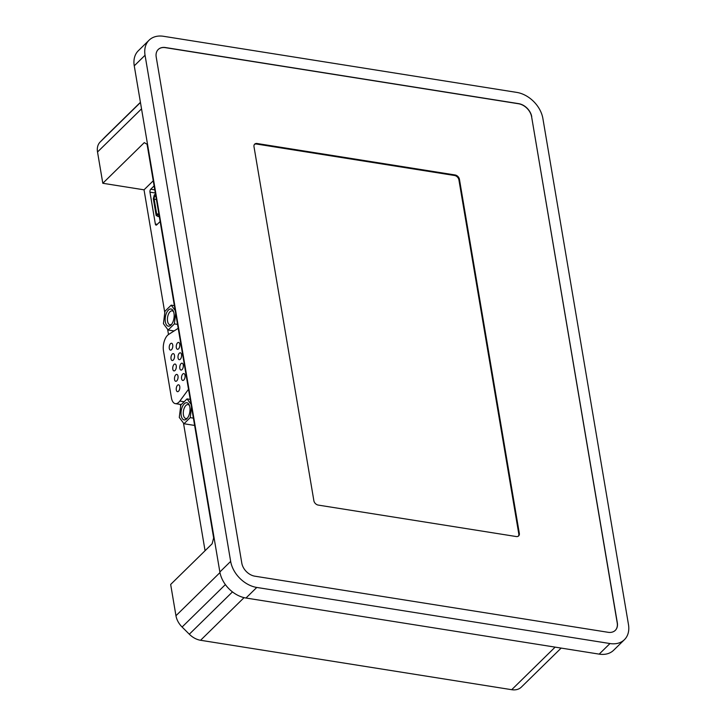 <?xml version="1.0" encoding="UTF-8"?>
<svg xmlns="http://www.w3.org/2000/svg" width="726" height="726" viewBox="0 0 726 726"><rect width="100%" height="100%" fill="white"/><g stroke="black" fill="none" stroke-linecap="round" stroke-linejoin="round"><path stroke-width="1.09" d="M164.793 312.634L144.029 189.822L102.811 183.279L144.274 142.623L147.069 144.256L213.653 537.93L212.128 543.792L170.664 584.448L175.955 615.73A17.388 12.487 45.6 0 0 182.099 627.028L189.314 634.215A17.388 12.487 45.6 0 0 200.576 640.278L511.712 689.7A17.388 12.487 45.6 0 0 521.35 687.114A17.388 12.487 45.6 0 0 521.486 686.977M105.47 136.579A17.388 12.487 45.6 0 0 105.334 136.715A17.388 12.487 45.6 0 0 105.188 136.851L100.079 142.087A17.388 12.487 45.6 0 0 97.52 151.997L102.811 183.279M205.068 550.716L183.478 423.058M180.647 406.36L180.32 404.427M168.505 334.532L167.624 329.323M160.137 221.521L156.743 224.842A2.169 1.089 99 0 1 156.09 225.114A2.169 1.089 99 0 1 155.346 224.025L149.964 192.154A2.169 1.089 99 0 1 150.727 189.223L154.112 185.901M144.029 189.822L153.25 180.783M149.102 40.175L138.303 50.766A26.082 18.731 45.6 0 0 134.256 65.839L219.86 571.988A26.082 18.731 45.6 0 0 245.978 598.024L599.177 654.126A26.082 18.731 45.6 0 0 613.633 650.251L624.433 639.67A26.082 18.731 45.6 0 0 628.48 624.587L542.876 118.438A26.082 18.731 45.6 0 0 516.758 92.402L163.559 36.3A26.082 18.731 45.6 0 0 149.102 40.175A26.082 18.731 45.6 0 0 145.055 55.249L230.659 561.398A26.082 18.731 45.6 0 0 256.777 587.443L609.976 643.545A26.082 18.731 45.6 0 0 624.433 639.67M531.722 116.668A13.041 9.365 45.6 0 0 518.663 103.646L165.455 47.544A13.041 9.365 45.6 0 0 158.232 49.486A13.041 9.365 45.6 0 0 156.208 57.027L241.812 563.176A13.041 9.365 45.6 0 0 254.871 576.19L608.079 632.292A13.041 9.365 45.6 0 0 615.303 630.359A13.041 9.365 45.6 0 0 617.327 622.817L531.613 116.777A13.041 9.365 45.6 0 0 518.555 103.754L165.356 47.653A13.041 9.365 45.6 0 0 158.177 49.54M615.249 630.413A13.041 9.365 45.6 0 0 617.218 622.926L531.613 116.777M459.44 179.304A4.347 3.122 45.6 0 0 455.093 174.966L257.077 143.512A4.347 3.122 45.6 0 0 254.663 144.156A4.347 3.122 45.6 0 0 253.991 146.67L313.877 500.749A4.347 3.122 45.6 0 0 318.233 505.087L516.25 536.541A4.347 3.122 45.6 0 0 518.654 535.897A4.347 3.122 45.6 0 0 519.326 533.383L459.44 179.304L458.905 179.83A4.347 3.122 45.6 0 0 454.549 175.492L256.532 144.038A4.347 3.122 45.6 0 0 254.418 144.447M518.364 536.142A4.347 3.122 45.6 0 0 518.791 533.909L458.905 179.83M188.515 389.272A11.562 5.781 99 0 1 188.152 389.78L179.839 401.061A11.562 5.781 99 0 1 175.365 403.638A11.562 5.781 99 0 1 171.436 397.857L163.495 350.912A11.562 5.781 99 0 1 168.577 334.477L177.797 328.569A11.562 5.781 99 0 1 178.206 328.334M178.542 348.861A3.476 1.733 -81 0 0 179.83 345.122A3.476 1.733 -81 0 0 178.578 342.427A3.476 1.733 -81 0 0 176.318 345.585A3.476 1.733 -81 0 0 177.489 349.297A3.476 1.733 -81 0 0 178.542 348.861M178.542 391.232A3.476 1.733 -81 0 0 179.839 387.493A3.476 1.733 -81 0 0 178.578 384.807A3.476 1.733 -81 0 0 176.318 387.965A3.476 1.733 -81 0 0 177.489 391.668A3.476 1.733 -81 0 0 178.542 391.232M176.781 380.851A3.476 1.733 -81 0 0 178.079 377.112A3.476 1.733 -81 0 0 176.826 374.416A3.476 1.733 -81 0 0 174.558 377.584A3.476 1.733 -81 0 0 175.728 381.286A3.476 1.733 -81 0 0 176.781 380.851M175.03 370.469A3.476 1.733 -81 0 0 176.318 366.721A3.476 1.733 -81 0 0 175.066 364.035A3.476 1.733 -81 0 0 172.806 367.193A3.476 1.733 -81 0 0 173.977 370.904A3.476 1.733 -81 0 0 175.03 370.469M180.293 359.243A3.476 1.733 -81 0 0 181.591 355.504A3.476 1.733 -81 0 0 180.338 352.809A3.476 1.733 -81 0 0 178.07 355.976A3.476 1.733 -81 0 0 179.24 359.679A3.476 1.733 -81 0 0 180.293 359.243M182.054 369.634A3.476 1.733 -81 0 0 183.342 365.886A3.476 1.733 -81 0 0 182.09 363.2A3.476 1.733 -81 0 0 179.83 366.358A3.476 1.733 -81 0 0 181.001 370.069A3.476 1.733 -81 0 0 182.054 369.634M183.814 380.016A3.476 1.733 -81 0 0 185.103 376.277A3.476 1.733 -81 0 0 183.85 373.581A3.476 1.733 -81 0 0 181.591 376.749A3.476 1.733 -81 0 0 182.761 380.451A3.476 1.733 -81 0 0 183.814 380.016M173.269 360.078A3.476 1.733 -81 0 0 174.567 356.339A3.476 1.733 -81 0 0 173.314 353.644A3.476 1.733 -81 0 0 171.046 356.811A3.476 1.733 -81 0 0 172.216 360.513A3.476 1.733 -81 0 0 173.269 360.078M171.517 349.696A3.476 1.733 -81 0 0 172.806 345.948A3.476 1.733 -81 0 0 171.554 343.262A3.476 1.733 -81 0 0 169.294 346.42A3.476 1.733 -81 0 0 170.465 350.132A3.476 1.733 -81 0 0 171.517 349.696M191.528 407.086L190.221 417.631L183.987 423.748L179.286 417.432L180.819 404.999L187.054 398.892L190.221 399.391M187.054 398.892L191.047 404.255M190.221 417.631L193.397 418.14M183.987 423.748L194.632 425.436M181.201 415.553A8.694 4.347 -81 0 0 186.881 418.72A8.694 4.347 -81 0 0 189.114 404.7A8.694 4.347 -81 0 0 183.496 404.709A8.694 4.347 -81 0 0 181.201 415.553M175.674 313.351L174.367 323.905L168.133 330.012L163.432 323.696L164.965 311.272L171.2 305.156L174.367 305.664M171.2 305.156L175.193 310.519M174.367 323.905L177.543 324.404M168.133 330.012L174.068 330.956M165.346 321.818A8.694 4.347 -81 0 0 171.027 324.994A8.694 4.347 -81 0 0 173.26 310.973A8.694 4.347 -81 0 0 167.642 310.973A8.694 4.347 -81 0 0 165.346 321.818M189.459 405.544A7.042 3.521 -81 0 0 188.034 404.582A7.042 3.521 -81 0 0 184.377 407.785A7.042 3.521 -81 0 0 183.433 414.973A7.042 3.521 -81 0 0 185.829 418.503A7.042 3.521 -81 0 0 187.471 418.031M173.605 311.817A7.042 3.521 -81 0 0 172.18 310.855A7.042 3.521 -81 0 0 168.523 314.059A7.042 3.521 -81 0 0 167.579 321.246A7.042 3.521 -81 0 0 169.975 324.767A7.042 3.521 -81 0 0 171.617 324.295M155.473 193.924L154.257 195.103L153.331 198.688L156.181 215.558L159.339 216.784M157.887 216.557L159.094 215.368M155.727 195.457L154.928 196.247A2.169 1.089 -81 0 0 154.166 199.178L156.644 213.798A2.169 1.089 -81 0 0 157.379 214.887A2.169 1.089 -81 0 0 158.041 214.615L158.84 213.834M175.955 615.73L219.969 572.578M97.52 151.997L141.534 108.846M219.86 571.988L230.659 561.398M134.256 65.839L145.055 55.249M599.177 654.126L609.976 643.545M245.978 598.024L256.777 587.443M105.188 136.851L140.427 102.312L105.334 136.715M100.079 142.087L140.454 102.502M182.099 627.028L225.378 584.593M189.314 634.215L232.465 591.908M200.576 640.278L244.063 597.643M511.712 689.7L555.127 647.129M454.549 175.492L455.093 174.966M256.532 144.038L257.077 143.512M518.791 533.909L519.326 533.383M188.152 389.78L188.606 389.853M179.839 401.061L184.141 401.75M154.783 189.867L150.727 189.223M155.319 193.007L149.964 192.154M157.27 224.334L155.346 224.025M156.644 213.798L158.558 214.106M154.166 199.178L156.417 199.532M154.928 196.247L155.89 196.392M521.35 687.114L561.153 648.091M175.365 403.638L181.255 404.573"/></g></svg>
